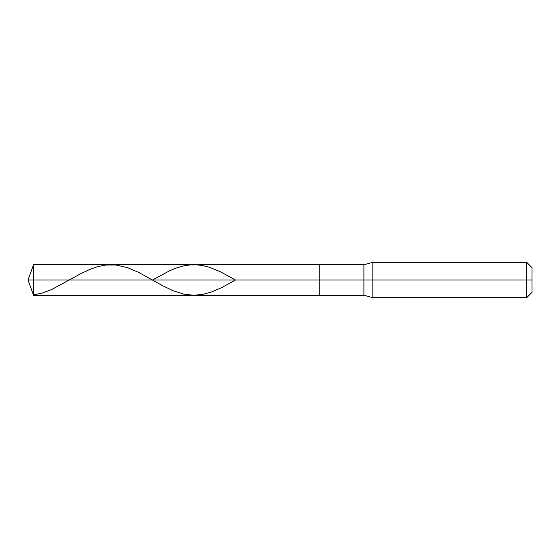 <?xml version="1.0" encoding="UTF-8"?>
<svg xmlns="http://www.w3.org/2000/svg" width="560" height="560" viewBox="0 0 560 560"><rect width="100%" height="100%" fill="white"/><g stroke="black" fill="none" stroke-linecap="round" stroke-linejoin="round"><path stroke-width="0.84" d="M33.551 280L33.551 295.253L33.551 280L33.551 295.253L33.551 280L319.788 280L319.788 295.253L319.788 264.747L319.788 295.253L319.788 280L363.895 280L363.895 295.253L363.895 280L363.895 295.253L363.895 280L372.841 280L372.841 297.682L372.841 280L372.841 297.682L372.841 280L526.694 280L526.694 297.682L526.694 262.318L526.694 280L526.694 262.318L526.694 280L532 280L532 292.376L532 267.624L532 280L372.841 280L372.841 262.318L372.841 280L372.841 262.318L372.841 280L363.895 280L363.895 264.747L363.895 280L363.895 264.747L363.895 280L319.788 280L319.788 264.747L319.788 280L33.551 280L33.551 264.747L33.551 280L33.551 264.747L33.551 280L28 280L33.551 280M152.495 280L169.603 270.795L176.232 268.065L183.295 265.979L189.924 264.929L196.546 264.817L202.734 265.573L209.356 267.253L220.402 271.754L235.487 280L222.166 287.371L212.009 291.844L202.734 294.427L193.459 295.253L183.736 294.119L173.138 290.745L162.974 285.894L138.684 272.384L127.638 267.673L116.151 265.034L105.553 265.069L97.601 266.665L89.649 269.458L80.374 273.896L51.66 289.534L42.385 293.048L33.551 294.917M532 292.376L526.694 297.682L372.841 297.682L363.895 295.253L33.551 295.253L28 280L33.551 264.747L363.895 264.747L372.841 262.318L526.694 262.318L532 267.624"/></g></svg>
